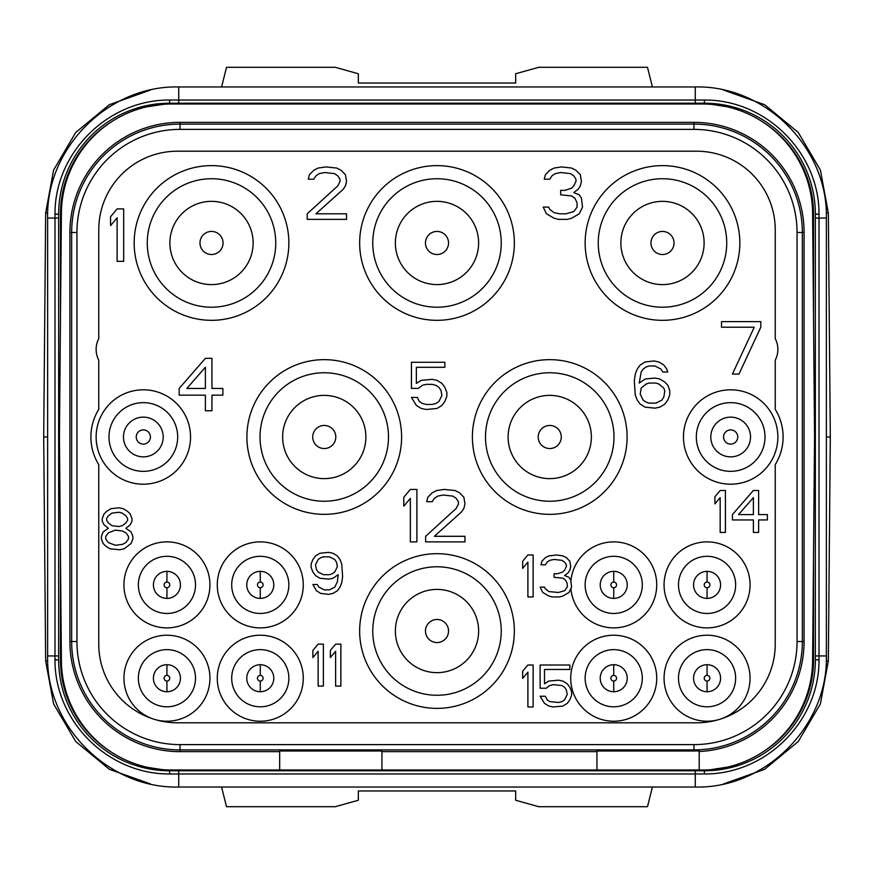 <?xml version="1.0" encoding="UTF-8"?>
<svg xmlns="http://www.w3.org/2000/svg" width="874" height="874" viewBox="0 0 874 874"><rect width="100%" height="100%" fill="white"/><g stroke="black" fill="none" stroke-linecap="round" stroke-linejoin="round"><path stroke-width="1.31" d="M221.592 787.037L226.508 806.702L335.266 806.702L358.34 800.245L358.34 790.97L515.66 790.97L515.66 800.245L538.734 806.702L647.492 806.702L652.408 787.037M819.004 214.206L815.355 213.999L815.355 659.87A110.911 110.911 0 0 1 704.444 770.781L169.556 770.781A110.911 110.911 0 0 1 58.645 659.87L58.645 214.13A110.911 110.911 0 0 1 169.556 103.219L704.444 103.219A110.911 110.911 0 0 1 815.355 214.13L819.004 214.338L819.004 659.794C819.517 720.416 766.804 774.451 704.291 773.971L169.709 773.971C107.294 774.44 54.538 720.482 54.996 659.794L54.996 214.206C54.483 153.584 107.196 99.549 169.709 100.029L704.291 100.029C766.706 99.56 819.462 153.518 819.004 214.206L819.004 214.338M135.721 108.507L170.638 103.219M819.004 659.662L815.355 659.87L819.004 659.794M738.279 765.493L703.362 770.781M54.996 659.794L58.645 660.001L54.996 659.662M54.996 214.338L58.645 214.13L54.996 214.206M169.709 773.971L169.556 770.781L135.721 765.493M704.291 100.029L704.444 103.219L738.279 108.507M596.942 769.994L171.501 769.994A110.124 110.124 0 0 1 61.388 660.831L59.432 437L61.388 213.169A110.124 110.124 0 0 1 171.501 104.006L702.499 104.006A110.124 110.124 0 0 1 812.612 213.169L814.568 437L812.612 660.831A110.124 110.124 0 0 1 702.499 769.994L699.2 769.994L699.2 750.853A109.458 109.458 0 0 1 693.956 750.974L596.942 750.974L596.942 769.994L699.2 769.994M381.938 751.64L596.942 751.64M279.68 769.994L279.68 750.974L381.938 750.974L381.938 769.994M699.2 751.52A110.124 110.124 0 0 0 804.08 641.516L804.08 232.484A110.124 110.124 0 0 0 693.956 122.36L180.044 122.36A110.124 110.124 0 0 0 69.92 232.484L69.92 641.516A110.124 110.124 0 0 0 180.044 751.64L279.68 751.64M693.956 744.615L180.044 744.615A103.099 103.099 0 0 1 76.945 641.516L76.945 232.484A103.099 103.099 0 0 1 180.044 129.385L693.956 129.385A103.099 103.099 0 0 1 797.055 232.484L797.055 641.516A103.099 103.099 0 0 1 693.956 744.615L693.956 749.903L180.044 749.903A108.387 108.387 0 0 1 71.657 641.516L71.657 232.484A108.387 108.387 0 0 1 180.044 124.097L693.956 124.097A108.387 108.387 0 0 1 802.343 232.484L802.343 641.516A108.387 108.387 0 0 1 693.956 749.903L693.956 750.974M98.762 360.241A23.598 23.598 0 0 1 98.762 338.609L98.762 229.862A78.66 78.66 0 0 1 177.422 151.202L696.578 151.202A78.66 78.66 0 0 1 775.238 229.862L775.238 338.609A23.598 23.598 0 0 1 775.238 360.241L775.238 409.371A52.44 52.44 0 0 1 775.238 464.629L775.238 644.138A78.66 78.66 0 0 1 696.578 722.798L177.422 722.798A78.66 78.66 0 0 1 98.762 644.138L98.762 464.629A52.44 52.44 0 0 1 98.762 409.371L98.762 360.241M153.474 719.062A43.001 43.001 0 0 1 166.934 635.223A43.001 43.001 0 0 1 209.935 678.224A43.001 43.001 0 0 1 155.113 719.564M720.526 719.062A43.001 43.001 0 0 0 707.066 635.223A43.001 43.001 0 0 0 664.065 678.224A43.001 43.001 0 0 0 718.887 719.564M739.841 242.972A77.349 77.349 0 0 0 662.492 165.623A77.349 77.349 0 0 0 585.143 242.972A77.349 77.349 0 0 0 662.492 320.321A77.349 77.349 0 0 0 739.841 242.972M514.349 242.972A77.349 77.349 0 0 0 437 165.623A77.349 77.349 0 0 0 359.651 242.972A77.349 77.349 0 0 0 437 320.321A77.349 77.349 0 0 0 514.349 242.972M288.857 242.972A77.349 77.349 0 0 0 211.508 165.623A77.349 77.349 0 0 0 134.159 242.972A77.349 77.349 0 0 0 211.508 320.321A77.349 77.349 0 0 0 288.857 242.972M627.095 437A77.349 77.349 0 0 0 549.746 359.651A77.349 77.349 0 0 0 472.397 437A77.349 77.349 0 0 0 549.746 514.349A77.349 77.349 0 0 0 627.095 437M401.603 437A77.349 77.349 0 0 0 324.254 359.651A77.349 77.349 0 0 0 246.905 437A77.349 77.349 0 0 0 324.254 514.349A77.349 77.349 0 0 0 401.603 437M514.349 631.028A77.349 77.349 0 0 0 437 553.679A77.349 77.349 0 0 0 359.651 631.028A77.349 77.349 0 0 0 437 708.377A77.349 77.349 0 0 0 514.349 631.028M96.14 437A47.196 47.196 0 0 0 143.336 484.196A47.196 47.196 0 0 0 190.532 437A47.196 47.196 0 0 0 143.336 389.804A47.196 47.196 0 0 0 96.14 437M683.468 437A47.196 47.196 0 0 0 730.664 484.196A47.196 47.196 0 0 0 777.86 437A47.196 47.196 0 0 0 730.664 389.804A47.196 47.196 0 0 0 683.468 437M123.933 584.881A43.001 43.001 0 0 1 166.934 541.88A43.001 43.001 0 0 1 209.935 584.881A43.001 43.001 0 0 1 166.934 627.882A43.001 43.001 0 0 1 123.933 584.881M217.276 584.881A43.001 43.001 0 0 1 260.277 541.88A43.001 43.001 0 0 1 303.278 584.881A43.001 43.001 0 0 1 260.277 627.882A43.001 43.001 0 0 1 217.276 584.881M217.276 678.224A43.001 43.001 0 0 1 260.277 635.223A43.001 43.001 0 0 1 303.278 678.224A43.001 43.001 0 0 1 260.277 721.225A43.001 43.001 0 0 1 217.276 678.224M750.067 584.881A43.001 43.001 0 0 0 707.066 541.88A43.001 43.001 0 0 0 664.065 584.881A43.001 43.001 0 0 0 707.066 627.882A43.001 43.001 0 0 0 750.067 584.881M656.724 678.224A43.001 43.001 0 0 0 613.723 635.223A43.001 43.001 0 0 0 570.722 678.224A43.001 43.001 0 0 0 613.723 721.225A43.001 43.001 0 0 0 656.724 678.224M570.93 589.152A43.001 43.001 0 0 0 615.864 627.827A43.001 43.001 0 0 0 656.724 584.881A43.001 43.001 0 0 0 615.777 541.924A43.001 43.001 0 0 0 570.919 580.784M735.646 678.224A28.58 28.58 0 0 0 707.066 649.644A28.58 28.58 0 0 0 678.486 678.224A28.58 28.58 0 0 0 707.066 706.804A28.58 28.58 0 0 0 735.646 678.224M707.066 691.738A13.514 13.514 0 0 0 720.58 678.224A13.514 13.514 0 0 0 707.066 664.71A13.514 13.514 0 0 0 693.552 678.224A13.514 13.514 0 0 0 707.066 691.738A13.514 13.514 0 0 0 720.58 678.224A13.514 13.514 0 0 0 707.066 664.71A13.514 13.514 0 0 0 693.552 678.224A13.514 13.514 0 0 0 707.066 691.738L707.066 681.054A2.83 2.83 0 0 0 709.896 678.224A2.83 2.83 0 0 0 707.066 675.394L707.066 664.71M138.354 678.224A28.58 28.58 0 0 1 166.934 649.644A28.58 28.58 0 0 1 195.514 678.224A28.58 28.58 0 0 1 166.934 706.804A28.58 28.58 0 0 1 138.354 678.224M166.934 691.738A13.514 13.514 0 0 0 180.448 678.224A13.514 13.514 0 0 0 166.934 664.71A13.514 13.514 0 0 0 153.42 678.224A13.514 13.514 0 0 0 166.934 691.738A13.514 13.514 0 0 0 180.448 678.224A13.514 13.514 0 0 0 166.934 664.71A13.514 13.514 0 0 0 153.42 678.224A13.514 13.514 0 0 0 166.934 691.738L166.934 681.054A2.83 2.83 0 0 0 169.764 678.224A2.83 2.83 0 0 0 166.934 675.394L166.934 664.71M726.731 242.972A64.239 64.239 0 0 1 662.492 307.211A64.239 64.239 0 0 1 598.253 242.972A64.239 64.239 0 0 1 662.492 178.733A64.239 64.239 0 0 1 726.731 242.972M662.492 284.596A41.624 41.624 0 0 0 704.116 242.972A41.624 41.624 0 0 0 662.492 201.348A41.624 41.624 0 0 0 620.868 242.972A41.624 41.624 0 0 0 662.492 284.596A41.624 41.624 0 0 1 620.868 242.972A41.624 41.624 0 0 1 662.492 201.348A41.624 41.624 0 0 1 704.116 242.972A41.624 41.624 0 0 1 662.492 284.596M501.239 242.972A64.239 64.239 0 0 1 437 307.211A64.239 64.239 0 0 1 372.761 242.972A64.239 64.239 0 0 1 437 178.733A64.239 64.239 0 0 1 501.239 242.972M437 284.596A41.624 41.624 0 0 0 478.624 242.972A41.624 41.624 0 0 0 437 201.348A41.624 41.624 0 0 0 395.376 242.972A41.624 41.624 0 0 0 437 284.596A41.624 41.624 0 0 1 395.376 242.972A41.624 41.624 0 0 1 437 201.348A41.624 41.624 0 0 1 478.624 242.972A41.624 41.624 0 0 1 437 284.596M275.747 242.972A64.239 64.239 0 0 1 211.508 307.211A64.239 64.239 0 0 1 147.269 242.972A64.239 64.239 0 0 1 211.508 178.733A64.239 64.239 0 0 1 275.747 242.972M211.508 284.596A41.624 41.624 0 0 0 253.132 242.972A41.624 41.624 0 0 0 211.508 201.348A41.624 41.624 0 0 0 169.884 242.972A41.624 41.624 0 0 0 211.508 284.596A41.624 41.624 0 0 1 169.884 242.972A41.624 41.624 0 0 1 211.508 201.348A41.624 41.624 0 0 1 253.132 242.972A41.624 41.624 0 0 1 211.508 284.596M613.985 437A64.239 64.239 0 0 1 549.746 501.239A64.239 64.239 0 0 1 485.507 437A64.239 64.239 0 0 1 549.746 372.761A64.239 64.239 0 0 1 613.985 437M549.746 478.624A41.624 41.624 0 0 0 591.37 437A41.624 41.624 0 0 0 549.746 395.376A41.624 41.624 0 0 0 508.122 437A41.624 41.624 0 0 0 549.746 478.624A41.624 41.624 0 0 1 508.122 437A41.624 41.624 0 0 1 549.746 395.376A41.624 41.624 0 0 1 591.37 437A41.624 41.624 0 0 1 549.746 478.624M388.493 437A64.239 64.239 0 0 1 324.254 501.239A64.239 64.239 0 0 1 260.015 437A64.239 64.239 0 0 1 324.254 372.761A64.239 64.239 0 0 1 388.493 437M324.254 478.624A41.624 41.624 0 0 0 365.878 437A41.624 41.624 0 0 0 324.254 395.376A41.624 41.624 0 0 0 282.63 437A41.624 41.624 0 0 0 324.254 478.624A41.624 41.624 0 0 1 282.63 437A41.624 41.624 0 0 1 324.254 395.376A41.624 41.624 0 0 1 365.878 437A41.624 41.624 0 0 1 324.254 478.624M501.239 631.028A64.239 64.239 0 0 1 437 695.267A64.239 64.239 0 0 1 372.761 631.028A64.239 64.239 0 0 1 437 566.789A64.239 64.239 0 0 1 501.239 631.028M437 672.652A41.624 41.624 0 0 0 478.624 631.028A41.624 41.624 0 0 0 437 589.404A41.624 41.624 0 0 0 395.376 631.028A41.624 41.624 0 0 0 437 672.652A41.624 41.624 0 0 1 395.376 631.028A41.624 41.624 0 0 1 437 589.404A41.624 41.624 0 0 1 478.624 631.028A41.624 41.624 0 0 1 437 672.652M108.988 437A34.348 34.348 0 0 1 143.336 402.652A34.348 34.348 0 0 1 177.684 437A34.348 34.348 0 0 1 143.336 471.348A34.348 34.348 0 0 1 108.988 437M163.198 437A19.862 19.862 0 0 1 143.336 456.862A19.862 19.862 0 0 1 123.474 437A19.862 19.862 0 0 1 143.336 417.138A19.862 19.862 0 0 1 163.198 437A19.862 19.862 0 0 1 143.336 456.862A19.862 19.862 0 0 1 123.474 437A19.862 19.862 0 0 1 143.336 417.138A19.862 19.862 0 0 1 163.198 437M136.235 437A7.101 7.101 0 0 0 143.336 444.101A7.101 7.101 0 0 0 150.437 437A7.101 7.101 0 0 0 143.336 429.899A7.101 7.101 0 0 0 136.235 437M696.316 437A34.348 34.348 0 0 1 730.664 402.652A34.348 34.348 0 0 1 765.012 437A34.348 34.348 0 0 1 730.664 471.348A34.348 34.348 0 0 1 696.316 437M750.526 437A19.862 19.862 0 0 1 730.664 456.862A19.862 19.862 0 0 1 710.802 437A19.862 19.862 0 0 1 730.664 417.138A19.862 19.862 0 0 1 750.526 437A19.862 19.862 0 0 1 730.664 456.862A19.862 19.862 0 0 1 710.802 437A19.862 19.862 0 0 1 730.664 417.138A19.862 19.862 0 0 1 750.526 437M723.563 437A7.101 7.101 0 0 0 730.664 444.101A7.101 7.101 0 0 0 737.765 437A7.101 7.101 0 0 0 730.664 429.899A7.101 7.101 0 0 0 723.563 437M138.354 584.881A28.58 28.58 0 0 0 166.934 613.461A28.58 28.58 0 0 0 195.514 584.881A28.58 28.58 0 0 0 166.934 556.301A28.58 28.58 0 0 0 138.354 584.881M166.934 598.395A13.514 13.514 0 0 0 180.448 584.881A13.514 13.514 0 0 0 166.934 571.367A13.514 13.514 0 0 0 153.42 584.881A13.514 13.514 0 0 0 166.934 598.395A13.514 13.514 0 0 0 180.448 584.881A13.514 13.514 0 0 0 166.934 571.367A13.514 13.514 0 0 0 153.42 584.881A13.514 13.514 0 0 0 166.934 598.395L166.934 587.71A2.83 2.83 0 0 0 169.764 584.881A2.83 2.83 0 0 0 166.934 582.051L166.934 571.367M231.697 584.881A28.58 28.58 0 0 0 260.277 613.461A28.58 28.58 0 0 0 288.857 584.881A28.58 28.58 0 0 0 260.277 556.301A28.58 28.58 0 0 0 231.697 584.881M260.277 598.395A13.514 13.514 0 0 0 273.791 584.881A13.514 13.514 0 0 0 260.277 571.367A13.514 13.514 0 0 0 246.763 584.881A13.514 13.514 0 0 0 260.277 598.395A13.514 13.514 0 0 0 273.791 584.881A13.514 13.514 0 0 0 260.277 571.367A13.514 13.514 0 0 0 246.763 584.881A13.514 13.514 0 0 0 260.277 598.395L260.277 587.71A2.83 2.83 0 0 0 263.107 584.881A2.83 2.83 0 0 0 260.277 582.051L260.277 571.367M231.697 678.224A28.58 28.58 0 0 0 260.277 706.804A28.58 28.58 0 0 0 288.857 678.224A28.58 28.58 0 0 0 260.277 649.644A28.58 28.58 0 0 0 231.697 678.224M260.277 691.738A13.514 13.514 0 0 0 273.791 678.224A13.514 13.514 0 0 0 260.277 664.71A13.514 13.514 0 0 0 246.763 678.224A13.514 13.514 0 0 0 260.277 691.738A13.514 13.514 0 0 0 273.791 678.224A13.514 13.514 0 0 0 260.277 664.71A13.514 13.514 0 0 0 246.763 678.224A13.514 13.514 0 0 0 260.277 691.738L260.277 681.054A2.83 2.83 0 0 0 263.107 678.224A2.83 2.83 0 0 0 260.277 675.394L260.277 664.71M735.646 584.881A28.58 28.58 0 0 1 707.066 613.461A28.58 28.58 0 0 1 678.486 584.881A28.58 28.58 0 0 1 707.066 556.301A28.58 28.58 0 0 1 735.646 584.881M707.066 598.395A13.514 13.514 0 0 0 720.58 584.881A13.514 13.514 0 0 0 707.066 571.367A13.514 13.514 0 0 0 693.552 584.881A13.514 13.514 0 0 0 707.066 598.395A13.514 13.514 0 0 0 720.58 584.881A13.514 13.514 0 0 0 707.066 571.367A13.514 13.514 0 0 0 693.552 584.881A13.514 13.514 0 0 0 707.066 598.395L707.066 587.71A2.83 2.83 0 0 0 709.896 584.881A2.83 2.83 0 0 0 707.066 582.051L707.066 571.367M642.303 678.224A28.58 28.58 0 0 1 613.723 706.804A28.58 28.58 0 0 1 585.143 678.224A28.58 28.58 0 0 1 613.723 649.644A28.58 28.58 0 0 1 642.303 678.224M613.723 691.738A13.514 13.514 0 0 0 627.237 678.224A13.514 13.514 0 0 0 613.723 664.71A13.514 13.514 0 0 0 600.209 678.224A13.514 13.514 0 0 0 613.723 691.738A13.514 13.514 0 0 0 627.237 678.224A13.514 13.514 0 0 0 613.723 664.71A13.514 13.514 0 0 0 600.209 678.224A13.514 13.514 0 0 0 613.723 691.738L613.723 681.054A2.83 2.83 0 0 0 616.552 678.224A2.83 2.83 0 0 0 613.723 675.394L613.723 664.71M123.671 261.326L123.671 208.886L117.116 208.886L110.561 216.697L110.561 225.623L117.116 217.812L117.116 261.326L123.671 261.326M307.211 213.791L307.211 219.374L346.541 219.374L346.541 213.791L315.951 213.791L343.264 189.254L345.449 185.9L346.541 181.442L345.449 174.745L341.079 170.277L336.709 168.048L325.784 166.934L318.136 168.048L313.766 170.277L309.396 174.745L308.303 179.203L313.766 179.203L315.951 175.86L319.228 173.631L324.691 172.517L334.524 173.631L337.801 175.86L339.986 179.203L339.986 181.442L337.801 185.9L307.211 213.791M579.244 213.791L582.521 207.105L581.429 198.18L579.244 194.826L573.781 192.597L578.151 189.254L580.336 185.9L581.429 181.442L580.336 174.745L575.966 170.277L571.596 168.048L561.764 166.934L554.116 168.048L549.746 170.277L545.376 174.745L544.284 179.203L549.746 179.203L551.931 175.86L555.208 173.631L560.671 172.517L570.504 173.631L573.781 175.86L575.966 179.203L575.966 181.442L573.781 185.9L571.596 188.129L565.041 190.368L560.671 190.368L560.671 194.826L571.596 195.94L574.874 198.18L577.059 202.637L577.059 207.105L573.781 211.563L566.134 213.791L559.579 213.791L554.116 212.677L549.746 209.334L548.654 207.105L543.191 207.105L546.468 213.791L554.116 218.26L558.486 219.374L567.226 219.374L571.596 218.26L579.244 213.791M205.39 358.34L179.17 388.46L179.17 395.157L205.39 395.157L205.39 410.78L211.945 410.78L211.945 395.157L222.87 395.157L222.87 388.46L211.945 388.46L211.945 358.34L205.39 358.34M186.817 388.46L205.39 367.266L205.39 388.46L186.817 388.46M418.318 388.384L422.251 385.368L426.184 384.363L432.084 384.363L436.017 385.368L438.966 387.379L440.933 390.394L441.916 395.409L438.966 401.439L436.017 403.449L432.084 404.443L426.184 404.443L422.251 403.449L419.302 401.439L417.335 397.419L411.436 397.419L416.352 405.449L421.268 408.464L426.184 409.469L437 408.464L441.916 405.449L444.866 401.439L446.833 396.414L446.833 392.393L444.866 387.379L441.916 383.358L437 380.343L432.084 379.349L421.268 380.343L416.352 383.358L416.352 367.298L444.866 367.298L444.866 362.273L411.436 362.273L411.436 388.384L418.318 388.384M667.736 385.063L664.786 382.047L659.87 379.032L654.954 378.038L645.121 379.032L639.222 383.052L641.188 372.007L643.155 368.992L646.105 366.982L649.054 365.988L654.954 365.988L660.853 368.992L662.82 372.007L667.736 372.007L666.753 368.992L663.803 364.982L658.887 361.967L653.971 360.962L645.121 361.967L640.205 364.982L637.255 368.992L635.289 374.017L634.306 381.042L635.289 395.103L637.255 400.128L640.205 404.138L645.121 407.153L654.954 408.158L659.87 407.153L664.786 404.138L667.736 400.128L669.702 395.103L669.702 390.088L667.736 385.063M663.803 388.078L664.786 391.082L663.803 397.113L661.837 400.128L655.937 403.132L649.054 403.132L646.105 402.138L643.155 400.128L640.205 394.098L641.188 388.078L646.105 384.057L649.054 383.052L655.937 383.052L658.887 384.057L663.803 388.078M760.817 327.215L760.817 321.632L721.487 321.632L721.487 327.215L754.262 327.215L732.412 374.072L738.967 374.072L760.817 327.215M108.376 528.322L103.132 531.895L101.384 536.352L101.384 539.039L103.132 543.497L105.754 546.174L110.124 548.85L119.738 549.746L124.108 548.85L131.1 543.497L132.848 539.039L132.848 536.352L131.1 531.895L125.856 528.322L130.226 524.75L131.974 521.188L131.974 518.5L130.226 514.043L127.604 511.366L123.234 508.69L118.864 507.794L110.998 508.69L106.628 511.366L104.006 514.043L102.258 518.5L102.258 521.188L104.006 524.75L108.376 528.322M115.368 545.278L108.376 542.601L105.754 539.039L105.754 536.352L108.376 532.79L115.368 530.114L122.36 530.999L125.856 532.79L128.478 536.352L128.478 539.039L125.856 542.601L122.36 544.393L115.368 545.278M118.864 512.262L122.36 513.147L125.856 515.824L127.604 518.5L127.604 520.292L125.856 522.969L122.36 525.645L118.864 526.541L111.872 525.645L108.376 522.969L106.628 520.292L106.628 518.5L108.376 515.824L111.872 513.147L118.864 512.262M312.892 584.498L316.388 590.748L320.758 593.424L328.624 594.32L332.994 593.424L337.364 590.748L339.986 587.175L341.734 582.718L342.608 576.469L341.734 563.97L339.986 559.513L337.364 555.94L332.994 553.264L328.624 552.368L319.884 553.264L315.514 555.94L312.892 559.513L311.144 563.97L311.144 567.543L312.892 572L315.514 575.573L319.884 578.249L328.624 579.145L332.994 578.249L338.238 574.688L337.364 581.822L334.742 587.175L329.498 589.852L324.254 589.852L319.01 587.175L317.262 584.498L312.892 584.498M337.364 566.647L334.742 572L332.12 573.792L329.498 574.688L323.38 574.688L318.136 572L316.388 569.324L315.514 564.866L318.136 559.513L320.758 557.721L323.38 556.836L329.498 556.836L334.742 559.513L336.49 562.19L337.364 566.647M323.38 686.09L323.38 644.138L318.136 644.138L312.892 650.387L312.892 657.532L318.136 651.283L318.136 686.09L323.38 686.09M340.86 686.09L340.86 644.138L335.616 644.138L330.372 650.387L330.372 657.532L335.616 651.283L335.616 686.09L340.86 686.09M416.898 541.88L416.898 489.44L410.343 489.44L403.788 497.251L403.788 506.177L410.343 498.366L410.343 541.88L416.898 541.88M425.638 536.297L425.638 541.88L464.968 541.88L464.968 536.297L434.378 536.297L461.691 511.76L463.876 508.406L464.968 503.948L463.876 497.251L459.506 492.783L455.136 490.554L444.211 489.44L436.563 490.554L432.193 492.783L427.823 497.251L426.731 501.709L432.193 501.709L434.378 498.366L437.656 496.137L443.118 495.023L452.951 496.137L456.228 498.366L458.413 501.709L458.413 503.948L456.228 508.406L425.638 536.297M533.14 596.942L533.14 554.99L527.896 554.99L522.652 561.239L522.652 568.384L527.896 562.135L527.896 596.942L533.14 596.942M568.974 592.474L571.596 587.12L570.722 579.986L568.974 577.31L564.604 575.518L568.1 572.841L569.848 570.165L570.722 566.592L569.848 561.239L566.352 557.667L562.856 555.886L556.738 554.99L548.872 555.886L545.376 557.667L541.88 561.239L541.006 564.812L545.376 564.812L547.124 562.135L549.746 560.343L554.116 559.458L561.982 560.343L564.604 562.135L566.352 564.812L566.352 566.592L564.604 570.165L562.856 571.946L557.612 573.737L554.116 573.737L554.116 577.31L562.856 578.195L565.478 579.986L567.226 583.548L567.226 587.12L564.604 590.693L558.486 592.474L548.872 591.589L545.376 588.912L544.502 587.12L540.132 587.12L542.754 592.474L548.872 596.046L552.368 596.942L559.36 596.942L562.856 596.046L568.974 592.474M642.303 584.881A28.58 28.58 0 0 1 613.723 613.461A28.58 28.58 0 0 1 585.143 584.881A28.58 28.58 0 0 1 613.723 556.301A28.58 28.58 0 0 1 642.303 584.881M613.723 598.395A13.514 13.514 0 0 0 627.237 584.881A13.514 13.514 0 0 0 613.723 571.367A13.514 13.514 0 0 0 600.209 584.881A13.514 13.514 0 0 0 613.723 598.395A13.514 13.514 0 0 0 627.237 584.881A13.514 13.514 0 0 0 613.723 571.367A13.514 13.514 0 0 0 600.209 584.881A13.514 13.514 0 0 0 613.723 598.395L613.723 587.71A2.83 2.83 0 0 0 616.552 584.881A2.83 2.83 0 0 0 613.723 582.051L613.723 571.367M533.14 706.957L533.14 665.005L527.896 665.005L522.652 671.254L522.652 678.399L527.896 672.15L527.896 706.957L533.14 706.957M546.25 688.22L549.746 685.544L553.242 684.648L561.982 685.544L564.604 687.325L566.352 690.001L567.226 694.469L564.604 699.823L561.982 701.604L558.486 702.499L549.746 701.604L547.124 699.823L545.376 696.25L540.132 696.25L544.502 703.395L548.872 706.072L553.242 706.957L562.856 706.072L567.226 703.395L569.848 699.823L571.596 695.354L571.596 691.782L569.848 687.325L567.226 683.752L562.856 681.075L558.486 680.18L548.872 681.075L544.502 683.752L544.502 669.473L569.848 669.473L569.848 665.005L540.132 665.005L540.132 688.22L546.25 688.22M725.42 532.441L725.42 490.489L720.176 490.489L714.932 496.738L714.932 503.883L720.176 497.634L720.176 532.441L725.42 532.441M753.388 490.489L732.412 514.589L732.412 519.943L753.388 519.943L753.388 532.441L758.632 532.441L758.632 519.943L767.372 519.943L767.372 514.589L758.632 514.589L758.632 490.489L753.388 490.489M738.53 514.589L753.388 497.634L753.388 514.589L738.53 514.589M150.492 90.044L109.37 104.683L75.721 132.487L53.598 170.113L45.656 213.027L43.7 437L45.656 660.973L53.598 703.887L75.721 741.513L109.37 769.317L150.492 783.956M43.7 437L47.633 437M652.408 86.963L647.492 67.298L538.734 67.298L515.66 73.755L515.66 83.03L358.34 83.03L358.34 73.755L335.266 67.298L226.508 67.298L221.592 86.963M723.508 783.956L764.63 769.317L798.279 741.513L820.402 703.887L828.344 660.973L830.3 437L828.344 213.027L820.402 170.113L798.279 132.487L764.63 104.683L723.508 90.044M830.3 437L826.367 437M178.733 103.219L178.733 86.963L695.267 86.963L695.267 103.219M695.267 86.963C765.329 85.16 828.17 148.023 826.367 218.063L815.355 218.063M815.355 655.937L826.367 655.937L826.367 218.063M826.367 655.937C828.17 725.999 765.307 788.84 695.267 787.037L695.267 770.781M704.444 770.781L704.291 773.971M178.733 770.781L178.733 787.037L695.267 787.037M178.733 787.037C108.671 788.84 45.83 725.977 47.633 655.937L58.645 655.937M58.645 218.063L47.633 218.063L47.633 655.937M169.556 103.219L169.709 100.029M762.445 121.748A109.075 109.075 0 0 1 813.519 214.13L813.519 316.814M61.377 214.13L60.481 214.13A109.075 109.075 0 0 1 111.555 121.748M60.481 214.13L60.481 316.814M60.481 557.186L60.481 659.87A109.075 109.075 0 0 0 111.555 752.252M812.623 659.87L813.519 659.87A109.075 109.075 0 0 1 762.445 752.252M813.519 659.87L813.519 557.186M812.623 214.13L813.519 214.13M61.377 659.87L60.481 659.87M180.044 744.615L180.044 751.64M797.055 641.516L804.08 641.516M797.055 232.484L804.08 232.484M69.92 641.516L76.945 641.516M76.945 232.484L69.92 232.484M180.044 122.36L180.044 129.385M693.956 129.385L693.956 122.36M707.066 675.394A2.83 2.83 0 0 0 704.236 678.224A2.83 2.83 0 0 0 707.066 681.054M166.934 675.394A2.83 2.83 0 0 0 164.104 678.224A2.83 2.83 0 0 0 166.934 681.054M662.492 254.509A11.537 11.537 0 0 0 674.029 242.972A11.537 11.537 0 0 0 662.492 231.435A11.537 11.537 0 0 0 650.955 242.972A11.537 11.537 0 0 0 662.492 254.509M437 254.509A11.537 11.537 0 0 0 448.537 242.972A11.537 11.537 0 0 0 437 231.435A11.537 11.537 0 0 0 425.463 242.972A11.537 11.537 0 0 0 437 254.509M211.508 254.509A11.537 11.537 0 0 0 223.045 242.972A11.537 11.537 0 0 0 211.508 231.435A11.537 11.537 0 0 0 199.971 242.972A11.537 11.537 0 0 0 211.508 254.509M549.746 448.537A11.537 11.537 0 0 0 561.283 437A11.537 11.537 0 0 0 549.746 425.463A11.537 11.537 0 0 0 538.209 437A11.537 11.537 0 0 0 549.746 448.537M324.254 448.537A11.537 11.537 0 0 0 335.791 437A11.537 11.537 0 0 0 324.254 425.463A11.537 11.537 0 0 0 312.717 437A11.537 11.537 0 0 0 324.254 448.537M437 642.565A11.537 11.537 0 0 0 448.537 631.028A11.537 11.537 0 0 0 437 619.491A11.537 11.537 0 0 0 425.463 631.028A11.537 11.537 0 0 0 437 642.565M166.934 582.051A2.83 2.83 0 0 0 164.104 584.881A2.83 2.83 0 0 0 166.934 587.71M260.277 582.051A2.83 2.83 0 0 0 257.448 584.881A2.83 2.83 0 0 0 260.277 587.71M260.277 675.394A2.83 2.83 0 0 0 257.448 678.224A2.83 2.83 0 0 0 260.277 681.054M707.066 582.051A2.83 2.83 0 0 0 704.236 584.881A2.83 2.83 0 0 0 707.066 587.71M613.723 675.394A2.83 2.83 0 0 0 610.893 678.224A2.83 2.83 0 0 0 613.723 681.054M613.723 582.051A2.83 2.83 0 0 0 610.893 584.881A2.83 2.83 0 0 0 613.723 587.71M45.656 660.973L47.731 660.952M45.656 213.027L47.731 213.048M828.344 213.027L826.269 213.048M828.344 660.973L826.269 660.952M178.733 86.963C108.693 85.16 45.83 148.001 47.633 218.063"/></g></svg>
